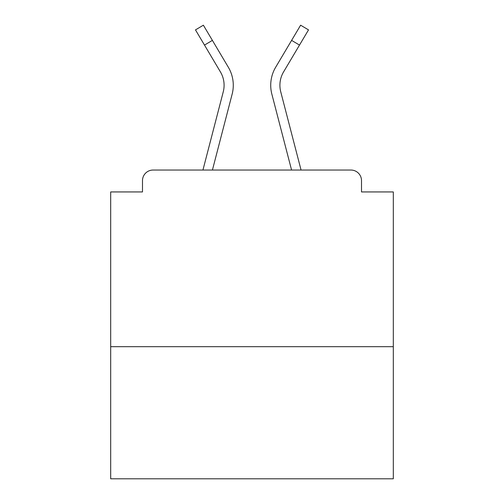 <?xml version="1.0" encoding="UTF-8"?>
<svg xmlns="http://www.w3.org/2000/svg" width="504" height="504" viewBox="0 0 504 504"><rect width="100%" height="100%" fill="white"/><g stroke="black" fill="none" stroke-linecap="round" stroke-linejoin="round"><path stroke-width="0.76" d="M393.309 346.676L393.309 191.942L361.513 191.942L361.513 180.64A10.597 10.597 0 0 0 350.916 170.043L153.084 170.043A10.597 10.597 0 0 0 142.487 180.64L142.487 191.942L110.691 191.942L110.691 478.8L393.309 478.8L393.309 346.676L110.691 346.676M142.487 180.64L142.487 191.942M350.916 170.043L307.112 170.043M196.888 170.043L153.084 170.043M361.513 191.942L361.513 180.64M202.936 170.043L223.253 91.829A26.145 26.145 0 0 0 220.424 71.908L195.476 29.887L203.377 25.2L228.325 67.221A35.324 35.324 0 0 1 232.142 94.141L212.423 170.043M225.017 61.652L228.325 67.221M291.608 40.389L275.675 67.221L300.623 25.2L308.524 29.887L299.502 45.076L291.608 40.389L278.983 61.652M232.142 94.141L219.883 141.322M301.064 170.043L280.747 91.829A26.145 26.145 0 0 1 283.576 71.908L299.502 45.076M275.675 67.221A35.324 35.324 0 0 0 271.858 94.141L284.117 141.322M271.858 94.141L291.577 170.043M212.392 40.389L204.498 45.076"/></g></svg>
